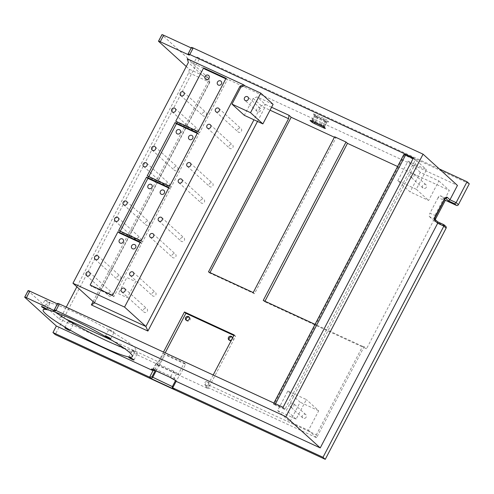 <?xml version="1.0" encoding="UTF-8"?>
<svg xmlns="http://www.w3.org/2000/svg" width="494" height="494" viewBox="0 0 494 494"><rect width="100%" height="100%" fill="white"/><g stroke="black" fill="none" stroke-linecap="round" stroke-linejoin="round"><path stroke-width="0.37" stroke-dasharray="2.47 1.85" d="M287.811 391.007L306.354 399.572L296.122 419.14L277.585 410.576L287.811 391.007L300.154 402.221L289.922 421.79L308.46 430.354L318.692 410.786L306.354 399.572M318.692 410.786L300.154 402.221M306.163 417.146A2.223 2.025 132.3 0 1 302.816 417.93A2.223 2.025 132.3 0 1 302.81 414.923A2.223 2.025 132.3 0 1 306.163 417.146M293.819 405.932A2.223 2.025 -47.7 0 0 290.466 403.709A2.223 2.025 -47.7 0 0 290.472 406.723A2.223 2.025 -47.7 0 0 293.819 405.932M277.585 410.576L289.922 421.79M273.102 104.333L257.034 96.91L253.194 98.38L244.332 115.337M260.566 110.693A2.223 2.025 132.3 0 1 257.22 111.483A2.223 2.025 132.3 0 1 257.213 108.476A2.223 2.025 132.3 0 1 260.566 110.693M397.756 180.705L407.988 161.137L426.526 169.701L416.294 189.27L397.756 180.705L410.1 191.919L428.638 200.484L438.863 180.915L420.326 172.35L410.1 191.919M413.997 176.062A2.223 2.025 -47.7 0 0 410.644 173.839A2.223 2.025 -47.7 0 0 410.644 176.846A2.223 2.025 -47.7 0 0 413.997 176.062M426.334 187.275A2.223 2.025 132.3 0 1 422.988 188.06A2.223 2.025 132.3 0 1 422.981 185.052A2.223 2.025 132.3 0 1 426.334 187.275M420.326 172.35L407.988 161.137M416.294 189.27L428.638 200.484M253.194 98.38L261.301 105.741A2.964 0.333 -152.4 0 0 264.673 107.704L270.039 110.181M296.122 419.14L286.403 410.31L416.806 160.871L426.526 169.701M438.863 180.915L449.312 190.406L444.538 199.533M444.372 199.385L440.395 195.772L445.341 198.057A1.482 1.352 -47.7 0 0 445.489 198.113M437.752 221.874L434.424 218.928A2.964 1.167 -65.2 0 1 434.887 215.501L443.075 199.848L438.129 197.563A2.964 1.167 -65.2 0 1 440.271 195.692A2.964 1.167 -65.2 0 1 440.395 195.772M438.129 197.563L429.947 213.217L435.751 215.779M434.739 219.138A1.482 1.352 132.3 0 1 434.85 219.25L434.739 219.138A1.482 1.352 132.3 0 0 434.424 218.928L429.484 216.644A2.964 1.167 -65.2 0 1 429.947 213.217M429.484 216.644L433.621 220.41L366.511 348.783L264.673 301.735L264.945 301.217M308.46 430.354L316.568 437.715L316.358 434.782L208.085 384.764L205.819 386.555L316.568 437.715L364.171 346.658L366.511 348.783M413.126 158.568L415.46 159.642L285.05 409.088L275.164 404.518A2.964 0.333 -152.4 0 0 273.441 403.962A2.964 0.333 -152.4 0 0 273.596 404.191L286.403 410.31M416.806 160.871L403.999 154.752A2.964 0.333 27.6 0 1 403.845 154.523M404.45 155.159L274.047 404.605M271.577 107.247L265.136 104.277L257.034 96.91M334.413 137.246L335.914 137.937L254.478 293.708L209.74 273.04L209.975 272.583M334.654 136.789L335.914 137.937M397.577 166.503L449.312 190.406M413.49 157.858L415.46 159.642M187.245 58.761L208.592 78.151L189.282 69.234L186.269 66.499M285.05 409.088L283.087 407.297M28.109 290.626A2.964 0.333 -152.4 0 0 28.263 290.861L24.854 297.382M55.47 311.121L58.879 304.6L57.817 303.631L54.408 310.158M57.397 303.915L58.879 304.6M191.474 47.436A2.964 0.333 -152.4 0 0 191.629 47.671L188.22 54.192M161.927 34.66A2.964 0.333 -152.4 0 0 162.081 34.895L158.667 41.416M61.454 316.277L58.872 318.673L28.263 290.861M189.282 69.234L188.819 72.661L76.866 286.804M66.239 307.126L62.195 314.863M469.3 183.805L199.249 59.052L197.001 57.001L193.592 63.528L162.081 34.895M199.249 59.052L55.205 334.58M191.209 47.949L192.697 48.634L191.629 47.671M192.697 48.634L189.282 55.161M193.592 63.528L457.463 185.429M132.269 350.938A2.964 0.333 -152.4 0 0 135.115 352.648A2.964 0.333 -152.4 0 0 137.363 353.451A2.964 0.333 -152.4 0 0 134.893 351.784A2.964 0.333 -152.4 0 0 132.114 350.709A2.964 0.333 -152.4 0 0 132.269 350.938M45.096 300.272A2.964 0.333 -152.4 0 0 47.949 301.982A2.964 0.333 -152.4 0 0 50.197 302.785A2.964 0.333 -152.4 0 0 47.72 301.118A2.964 0.333 -152.4 0 0 44.942 300.043A2.964 0.333 -152.4 0 0 45.096 300.272M123.549 347.838A50.376 5.706 -152.4 0 0 135.794 350.085A50.376 5.706 -152.4 0 0 93.792 321.693A50.376 5.706 -152.4 0 0 46.51 303.409A50.376 5.706 -152.4 0 0 49.134 307.336A50.376 5.706 -152.4 0 0 55.347 312.183M108.995 329.794A2.964 0.333 -152.4 0 0 111.848 331.505A2.964 0.333 -152.4 0 0 114.089 332.308A2.964 0.333 -152.4 0 0 111.619 330.634A2.964 0.333 -152.4 0 0 108.841 329.56A2.964 0.333 -152.4 0 0 108.995 329.794M68.37 321.421A2.964 0.333 -152.4 0 0 71.222 323.132A2.964 0.333 -152.4 0 0 73.464 323.934A2.964 0.333 -152.4 0 0 70.994 322.267A2.964 0.333 -152.4 0 0 68.215 321.186A2.964 0.333 -152.4 0 0 68.37 321.421M58.872 318.673L156.135 363.603L158.475 365.733L165.212 352.846M205.819 386.555L208.159 388.685L179.736 375.551L176.945 373.013L174.215 378.231A1.482 1.352 -47.7 0 0 174.456 379.905M155.283 370.519L153.572 368.697A2.964 0.333 27.6 0 1 153.418 368.468A2.964 0.333 27.6 0 1 155.147 369.024L170.844 376.274L173.573 371.056A2.964 0.333 27.6 0 1 176.945 373.013M173.573 371.056L157.876 363.806L155.147 369.024A1.482 0.587 -65.2 0 1 154.147 369.981M152.813 369.419A1.482 1.352 132.3 0 0 153.572 368.697L156.302 363.479A2.964 0.333 27.6 0 1 156.147 363.251A2.964 0.333 27.6 0 1 157.876 363.806M156.302 363.479L158.475 365.733M445.872 226.493A1.482 1.352 -47.7 0 0 445.557 226.283L443.754 224.647M434.967 217.842L433.621 220.41L434.436 221.145L445.557 226.283M435.245 219.595L434.436 221.145M229.321 340.15A2.149 1.957 -47.7 0 0 232.563 340.31A2.149 1.957 -47.7 0 0 232.094 337.099M186.436 320.34A2.149 1.957 -47.7 0 0 189.677 320.495A2.149 1.957 -47.7 0 0 189.208 317.284M205.652 383.437A2.149 1.957 -47.7 0 0 208.894 385.579A2.149 1.957 -47.7 0 0 208.894 382.671A2.149 1.957 -47.7 0 0 205.652 383.437M439.327 168.954L197.001 57.001M209.19 184.034A2.223 2.025 132.3 0 1 212.544 183.243A2.223 2.025 132.3 0 1 212.544 186.25A2.223 2.025 132.3 0 1 209.19 184.034M174.03 167.787A2.223 2.025 132.3 0 1 177.377 166.997A2.223 2.025 132.3 0 1 177.383 170.01A2.223 2.025 132.3 0 1 174.03 167.787M180.65 238.627A2.223 2.025 132.3 0 1 183.996 237.842A2.223 2.025 132.3 0 1 184.003 240.85A2.223 2.025 132.3 0 1 180.65 238.627M202.571 113.188A2.223 2.025 132.3 0 1 205.924 112.404A2.223 2.025 132.3 0 1 205.93 115.411A2.223 2.025 132.3 0 1 202.571 113.188M116.942 276.986A2.223 2.025 132.3 0 1 120.295 276.195A2.223 2.025 132.3 0 1 120.295 279.203A2.223 2.025 132.3 0 1 116.942 276.986M143.581 309.534A2.223 2.025 132.3 0 1 146.928 308.744A2.223 2.025 132.3 0 1 146.934 311.757A2.223 2.025 132.3 0 1 143.581 309.534M229.21 145.742A2.223 2.025 132.3 0 1 232.557 144.952A2.223 2.025 132.3 0 1 232.563 147.959A2.223 2.025 132.3 0 1 229.21 145.742M136.962 238.695A2.223 2.025 132.3 0 1 140.308 237.904A2.223 2.025 132.3 0 1 140.315 240.911A2.223 2.025 132.3 0 1 136.962 238.695M200.669 200.342A2.223 2.025 132.3 0 1 204.016 199.551A2.223 2.025 132.3 0 1 204.022 202.559A2.223 2.025 132.3 0 1 200.669 200.342M165.502 184.095A2.223 2.025 132.3 0 1 168.855 183.305A2.223 2.025 132.3 0 1 168.862 186.312A2.223 2.025 132.3 0 1 165.502 184.095M172.122 254.935A2.223 2.025 132.3 0 1 175.475 254.151A2.223 2.025 132.3 0 1 175.475 257.158A2.223 2.025 132.3 0 1 172.122 254.935M194.049 129.496A2.223 2.025 132.3 0 1 197.396 128.712A2.223 2.025 132.3 0 1 197.402 131.719A2.223 2.025 132.3 0 1 194.049 129.496M108.421 293.294A2.223 2.025 132.3 0 1 111.768 292.504A2.223 2.025 132.3 0 1 111.774 295.511A2.223 2.025 132.3 0 1 108.421 293.294M152.109 293.226A2.223 2.025 132.3 0 1 155.456 292.442A2.223 2.025 132.3 0 1 155.462 295.449A2.223 2.025 132.3 0 1 152.109 293.226M237.738 129.434A2.223 2.025 132.3 0 1 241.084 128.644A2.223 2.025 132.3 0 1 241.091 131.651A2.223 2.025 132.3 0 1 237.738 129.434M145.489 222.386A2.223 2.025 132.3 0 1 148.836 221.596A2.223 2.025 132.3 0 1 148.842 224.603A2.223 2.025 132.3 0 1 145.489 222.386M156.085 370.889L158.778 365.733L179.421 375.267L173.283 387.006L173.845 388.969M169.769 377.212A1.482 0.587 -65.2 0 0 170.844 376.274A2.964 0.333 27.6 0 1 174.215 378.231L176.012 379.867L172.258 386.796M176.012 379.867L175.821 381.146M157.654 364.708L178.291 374.242L184.182 362.973L163.545 353.438L157.654 364.708L158.778 365.733M179.421 375.267L178.291 374.242M163.545 353.438L164.984 354.748L185.621 364.282L179.736 375.551M184.182 362.973L185.621 364.282M159.093 366.017L164.984 354.748M188.819 72.661L208.128 81.578A2.964 0.333 -152.4 0 0 209.851 82.134A2.964 0.333 -152.4 0 0 209.851 82.09A2.964 0.333 -152.4 0 0 209.697 81.905L188.356 62.51M364.171 346.658L362.596 346.331L316.358 434.782M156.135 363.603L158.401 361.812L112.2 340.471M66.023 319.136L61.139 316.882M158.401 361.812L163.502 352.055M213.186 375.008L208.085 384.764M362.596 346.331L315.055 324.367M204.843 382.696A2.149 1.957 132.3 0 1 208.079 381.936A2.149 1.957 132.3 0 1 208.085 384.845A2.149 1.957 132.3 0 1 204.843 382.696M232.322 338.396A2.149 1.957 132.3 0 1 231.655 339.674M168.967 187.504L170.319 188.727L142.457 242.023L120.023 231.661L120.277 231.173M141.105 240.794L142.457 242.023L120.023 231.661L118.671 230.432M168.713 187.986L170.319 188.727L142.457 242.023M197.507 132.905L198.86 134.133L170.998 187.424L148.564 177.062L148.824 176.574L148.564 177.062L147.218 175.833M169.646 186.195L170.998 187.424L148.564 177.062M197.254 133.386L198.86 134.133M140.426 242.097L141.772 243.326L113.91 296.622L91.483 286.254L91.736 285.773L91.483 286.254L90.13 285.032M112.564 295.393L113.91 296.622L91.483 286.254M140.166 242.585L141.772 243.326M226.054 78.305L227.401 79.534L199.545 132.824L177.111 122.463L177.365 121.975L177.111 122.463L175.759 121.234M198.193 131.602L199.545 132.824L177.111 122.463M225.801 78.793L227.401 79.534L199.545 132.824M234.137 334.932L235.576 336.241L208.159 388.685M233.866 335.445L235.576 336.241M263.228 300.426L264.673 301.735M208.474 271.891L209.74 273.04M253.218 292.559L254.478 293.708M118.418 293.627L127.279 297.721L135.696 281.623L126.835 277.529L118.418 293.627M257.498 121.425L264.673 107.704L265.136 104.277L261.301 105.741L253.959 119.789M275.164 404.518L275.535 403.808M403.999 154.752L273.596 404.191M313.665 114.17A2.964 0.333 27.6 0 1 315.234 114.497L323.885 118.492A2.964 0.333 27.6 0 1 327.256 120.45L328.609 121.678A2.964 0.333 27.6 0 1 327.034 121.357L318.383 117.356A2.964 0.333 27.6 0 1 315.011 115.398L313.665 114.17A1.482 1.352 132.3 0 1 314.215 116.047L317.253 118.251L326.769 122.531L323.656 120.203L315.005 116.207A1.482 0.587 114.8 0 0 315.234 114.497M445.637 198.032L445.218 197.977A2.964 1.167 -65.2 0 0 443.075 199.848L443.939 200.126M440.271 195.692L445.218 197.977A2.964 1.167 -65.2 0 1 445.341 198.057L445.44 198.15M172.604 386.394L173.283 387.006L172.369 386.586M318.383 117.356A1.482 0.587 114.8 0 0 318.327 117.319A1.482 0.587 114.8 0 0 317.253 118.251L315.209 122.166L312.171 119.962L321.606 124.118L324.644 126.328A1.482 1.352 -47.7 0 0 324.885 127.995L324.725 126.439L315.209 122.166A1.482 0.587 114.8 0 0 315.048 122.518M328.609 121.678A1.482 1.352 -47.7 0 0 326.688 122.413L324.725 126.439L326.769 122.531L328.139 121.777L326.979 121.314A1.482 0.587 -65.2 0 1 327.034 121.357M323.595 126.822A1.482 0.587 -65.2 0 1 323.86 126.161L325.904 122.253A1.482 0.587 -65.2 0 1 326.979 121.314L315.326 115.608A1.482 1.352 -47.7 0 0 315.011 115.398M313.159 121.648A1.482 1.352 -47.7 0 0 313.523 121.184L315.567 117.276A1.482 1.352 -47.7 0 0 315.326 115.608L313.98 114.38L314.215 116.047L312.171 119.962A1.482 1.352 132.3 0 1 311.195 120.758M323.885 118.492A1.482 0.587 -65.2 0 1 323.656 120.203L321.606 124.118A1.482 0.587 -65.2 0 1 320.606 125.075M323.533 126.767A1.482 1.352 132.3 0 1 323.292 125.099L325.342 121.184A1.482 1.352 132.3 0 1 327.256 120.45M311.955 121.079A1.482 0.587 114.8 0 0 312.955 120.122L315.005 116.207L314.141 115.929L312.091 119.844L310.726 120.598M93.119 301.575L208.128 81.578L208.592 78.151L209.697 81.905L94.298 302.643M305.805 414.645L293.461 403.431M302.816 417.93L290.472 406.723M260.208 108.192L247.871 96.978M257.22 111.483L244.876 100.27M425.976 184.768L413.632 173.555M422.988 188.06L410.644 176.846M273.441 403.962L273.911 403.061M133.954 359.978L137.363 353.451M128.699 357.23L132.114 350.709M46.782 309.312L50.197 302.785M41.533 306.564L44.942 300.043M132.386 356.612L135.794 350.085M43.102 309.929L46.51 303.409M110.681 338.828L114.089 332.308M105.426 336.087L108.841 329.56M70.055 330.461L73.464 323.934M64.807 327.713L68.215 321.186M187.306 166.317L209.549 186.534M190.295 163.032L212.544 183.243M152.146 150.077L174.388 170.288M155.135 146.786L177.377 166.997M158.765 220.917L181.008 241.134M161.754 217.626L183.996 237.842M180.687 95.478L202.935 115.689M183.675 92.187L205.924 112.404M95.058 259.27L117.306 279.487M98.047 255.985L120.295 276.195M121.697 291.824L143.939 312.035M124.686 288.533L146.928 308.744M207.326 128.032L229.568 148.243M210.314 124.741L232.557 144.952M115.077 220.985L137.32 241.196M118.066 217.693L140.308 237.904M178.779 182.626L201.027 202.843M181.773 179.341L204.016 199.551M143.618 166.385L165.867 186.596M146.607 163.094L168.855 183.305M150.238 237.225L172.48 257.436M153.226 233.934L175.475 254.151M172.165 111.786L194.408 131.997M175.154 108.495L197.396 128.712M86.536 275.578L108.779 295.795M89.525 272.293L111.768 292.504M130.218 275.516L152.467 295.727M133.207 272.225L155.456 292.442M215.847 111.724L238.096 131.935M218.842 108.433L241.084 128.644M123.605 204.677L145.847 224.887M126.594 201.385L148.836 221.596M152.152 369.209L153.418 368.468L156.147 363.251M175.666 380.275L175.407 380.769M208.592 78.151L209.851 82.09M94.342 303.088L209.851 82.134M205.189 385.116L206.004 385.851M208.079 381.936L208.894 382.671M185.972 320.032L186.781 320.773M188.862 316.852L189.671 317.593M228.858 339.847L229.667 340.582M231.748 336.667L232.557 337.402"/><path stroke-width="0.74" d="M231.989 104.123L244.332 115.337L262.87 123.901L273.102 104.333L260.758 93.119L250.526 112.688L231.989 104.123L240.856 87.166L244.691 85.697L260.758 93.119M262.87 123.901L250.526 112.688M248.229 99.479A2.223 2.025 -47.7 0 0 244.876 97.262A2.223 2.025 -47.7 0 0 244.876 100.27A2.223 2.025 -47.7 0 0 248.229 99.479M253.959 119.789L145.897 326.485L94.298 302.643L94.342 303.088L91.365 304.928L147.91 331.048L145.897 326.485L124.556 307.089L239.954 86.345L240.856 87.166M244.691 85.697L243.789 84.882L239.954 86.345M445.44 198.15L448.49 200.922L454.671 203.775L456.468 205.411L445.347 200.274L444.372 199.385M273.911 403.061L403.845 154.523A2.964 0.333 27.6 0 1 405.568 155.079L413.126 158.568M270.039 110.181L288.545 118.733L289.009 115.306L271.577 107.247M289.009 115.306L291.17 117.269L334.413 137.246M315.055 324.367L263.228 300.426L346.028 142.05L334.654 136.789L253.218 292.559L208.474 271.891L288.545 118.733M346.028 142.05L347.473 143.359L397.577 166.503M189.795 54.513L413.49 157.858L283.087 407.297L59.385 303.958A2.964 0.333 -152.4 0 0 57.662 303.402L54.254 309.923A2.964 0.333 27.6 0 1 55.976 310.479L285.859 416.677L423.08 154.19L193.203 47.992A2.964 0.333 -152.4 0 0 191.474 47.436L188.066 53.963A2.964 0.333 27.6 0 1 189.795 54.513L193.203 47.992M186.269 66.499L158.667 41.416A2.964 0.333 27.6 0 1 158.512 41.187A2.964 0.333 27.6 0 1 160.241 41.743L189.282 55.161L188.22 54.192A2.964 0.333 27.6 0 1 188.066 53.963M94.298 302.643L72.958 283.247L188.356 62.51L187.245 58.761L243.789 84.882M155.178 370.469L153.004 370.661L56.365 326.015L24.854 297.382A2.964 0.333 27.6 0 1 24.7 297.153A2.964 0.333 27.6 0 1 26.423 297.703L29.838 291.182A2.964 0.333 -152.4 0 0 28.109 290.626L24.7 297.153M54.254 309.923A2.964 0.333 27.6 0 0 54.408 310.158L55.47 311.121L26.423 297.703M29.838 291.182L57.397 303.915M437.665 221.825L437.678 223.257L320.236 447.916L176.117 381.337L174.771 380.108A4.446 0.5 -152.4 0 0 169.708 377.169L154.011 369.92A4.446 0.5 -152.4 0 0 151.658 369.432L153.004 370.661L149.596 377.181L151.967 376.86L155.283 370.519M320.236 447.916L285.859 416.677M64.961 327.942A2.964 0.333 27.6 0 1 64.807 327.713A2.964 0.333 27.6 0 1 67.585 328.788A2.964 0.333 27.6 0 1 70.055 330.461A2.964 0.333 27.6 0 1 67.814 329.652A2.964 0.333 27.6 0 1 64.961 327.942M105.58 336.315A2.964 0.333 27.6 0 1 105.426 336.087A2.964 0.333 27.6 0 1 108.211 337.161A2.964 0.333 27.6 0 1 110.681 338.828A2.964 0.333 27.6 0 1 108.433 338.026A2.964 0.333 27.6 0 1 105.58 336.315M45.72 313.857A50.376 5.706 27.6 0 1 43.102 309.929A50.376 5.706 27.6 0 1 90.383 328.22A50.376 5.706 27.6 0 1 132.386 356.612A50.376 5.706 27.6 0 1 94.206 342.953A50.376 5.706 27.6 0 1 45.72 313.857M41.687 306.799A2.964 0.333 27.6 0 1 41.533 306.564A2.964 0.333 27.6 0 1 44.312 307.639A2.964 0.333 27.6 0 1 46.782 309.312A2.964 0.333 27.6 0 1 44.54 308.509A2.964 0.333 27.6 0 1 41.687 306.799M128.854 357.465A2.964 0.333 27.6 0 1 128.699 357.23A2.964 0.333 27.6 0 1 131.484 358.304A2.964 0.333 27.6 0 1 133.954 359.978A2.964 0.333 27.6 0 1 131.707 359.175A2.964 0.333 27.6 0 1 128.854 357.465M160.241 41.743L163.65 35.216A2.964 0.333 -152.4 0 0 161.927 34.66L158.512 41.187M76.866 286.804L66.239 307.126M62.195 314.863L61.454 316.277M437.752 221.874L443.945 224.745L443.859 226.116L446.113 228.16L325.256 459.34L55.205 334.58L52.957 332.536L149.596 377.181L151.17 378.614L152.64 377.472L156.085 370.889M56.365 326.015L52.957 332.536M163.65 35.216L191.209 47.949M448.49 200.922L449.96 199.78L457.463 185.429L423.08 154.19M55.347 312.183A50.376 5.706 -152.4 0 0 106.457 340.656A50.376 5.706 -152.4 0 0 123.549 347.838M446.113 228.16A1.482 1.352 -47.7 0 0 445.872 226.493L443.945 224.745M454.671 203.775L456.135 202.633L467.046 181.755L439.327 168.954M456.468 205.411A1.482 1.352 -47.7 0 0 458.389 204.677L469.3 183.805L467.046 181.755M445.347 200.274L435.245 219.595M232.094 337.099A2.149 1.957 -47.7 0 0 229.321 340.15M189.208 317.284A2.149 1.957 -47.7 0 0 186.436 320.34M444.538 199.533L434.967 217.842M325.256 459.34L323.002 457.29L443.859 226.116L437.678 223.257L434.979 220.806A1.482 1.352 132.3 0 0 434.85 219.25L437.764 221.886M186.948 163.817A2.223 2.025 132.3 0 1 190.295 163.032A2.223 2.025 132.3 0 1 190.301 166.04A2.223 2.025 132.3 0 1 186.948 163.817M151.788 147.576A2.223 2.025 132.3 0 1 155.135 146.786A2.223 2.025 132.3 0 1 155.141 149.793A2.223 2.025 132.3 0 1 151.788 147.576M158.407 218.416A2.223 2.025 132.3 0 1 161.754 217.626A2.223 2.025 132.3 0 1 161.76 220.639A2.223 2.025 132.3 0 1 158.407 218.416M180.329 92.977A2.223 2.025 132.3 0 1 183.675 92.187A2.223 2.025 132.3 0 1 183.682 95.194A2.223 2.025 132.3 0 1 180.329 92.977M94.7 256.769A2.223 2.025 132.3 0 1 98.047 255.985A2.223 2.025 132.3 0 1 98.053 258.992A2.223 2.025 132.3 0 1 94.7 256.769M121.339 289.323A2.223 2.025 132.3 0 1 124.686 288.533A2.223 2.025 132.3 0 1 124.692 291.54A2.223 2.025 132.3 0 1 121.339 289.323M206.967 125.532A2.223 2.025 132.3 0 1 210.314 124.741A2.223 2.025 132.3 0 1 210.321 127.748A2.223 2.025 132.3 0 1 206.967 125.532M114.719 218.484A2.223 2.025 132.3 0 1 118.066 217.693A2.223 2.025 132.3 0 1 118.072 220.701A2.223 2.025 132.3 0 1 114.719 218.484M178.42 180.125A2.223 2.025 132.3 0 1 181.773 179.341A2.223 2.025 132.3 0 1 181.773 182.348A2.223 2.025 132.3 0 1 178.42 180.125M143.26 163.885A2.223 2.025 132.3 0 1 146.607 163.094A2.223 2.025 132.3 0 1 146.613 166.101A2.223 2.025 132.3 0 1 143.26 163.885M149.88 234.724A2.223 2.025 132.3 0 1 153.226 233.934A2.223 2.025 132.3 0 1 153.233 236.941A2.223 2.025 132.3 0 1 149.88 234.724M171.801 109.285A2.223 2.025 132.3 0 1 175.154 108.495A2.223 2.025 132.3 0 1 175.16 111.502A2.223 2.025 132.3 0 1 171.801 109.285M86.172 273.077A2.223 2.025 132.3 0 1 89.525 272.293A2.223 2.025 132.3 0 1 89.525 275.3A2.223 2.025 132.3 0 1 86.172 273.077M129.86 273.015A2.223 2.025 132.3 0 1 133.207 272.225A2.223 2.025 132.3 0 1 133.213 275.232A2.223 2.025 132.3 0 1 129.86 273.015M215.489 109.223A2.223 2.025 132.3 0 1 218.842 108.433A2.223 2.025 132.3 0 1 218.842 111.44A2.223 2.025 132.3 0 1 215.489 109.223M123.241 202.176A2.223 2.025 132.3 0 1 126.594 201.385A2.223 2.025 132.3 0 1 126.594 204.393A2.223 2.025 132.3 0 1 123.241 202.176M175.407 380.769L172.258 386.796L172.412 387.666L174.283 389.291L172.709 387.858L323.002 457.29M172.412 387.666L172.709 387.858L176.117 381.337L174.456 379.905A1.482 1.352 -47.7 0 0 174.771 380.108M112.2 340.471L66.023 319.136M163.502 352.055L184.453 311.98L234.137 334.932L213.186 375.008M72.958 283.247L124.556 307.089M185.627 317.617A2.149 1.957 132.3 0 1 188.862 316.852A2.149 1.957 132.3 0 1 188.869 319.76A2.149 1.957 132.3 0 1 185.627 317.617M231.655 339.674A2.149 1.957 132.3 0 1 228.512 337.427A2.149 1.957 132.3 0 1 232.322 338.396M168.967 187.504L141.105 240.794L118.671 230.432L146.533 177.136L168.967 187.504M146.533 177.136L147.885 178.365L168.713 187.986M120.277 231.173L147.885 178.365M197.507 132.905L169.646 186.195L147.218 175.833L175.08 122.543L197.507 132.905M175.08 122.543L176.426 123.766L197.254 133.386M148.824 176.574L176.426 123.766L148.564 177.062M140.426 242.097L112.564 295.393L90.13 285.032L117.992 231.735L140.426 242.097M117.992 231.735L119.344 232.964L140.166 242.585M91.736 285.773L91.483 286.254M226.054 78.305L198.193 131.602L175.759 121.234L203.621 67.944L226.054 78.305M203.621 67.944L204.973 69.172L225.801 78.793M177.365 121.975L177.111 122.463M184.453 311.98L185.892 313.289L233.866 335.445M165.212 352.846L185.892 313.289M264.945 301.217L347.473 143.359M209.975 272.583L291.17 117.269M209.079 78.194A2.371 2.161 -47.7 0 0 207.054 75.014A2.371 2.161 -47.7 0 0 205.164 78.632A2.371 2.161 -47.7 0 0 209.079 78.194M221.436 83.9A2.371 2.161 -47.7 0 0 219.416 80.726A2.371 2.161 -47.7 0 0 217.527 84.338A2.371 2.161 -47.7 0 0 221.436 83.9M180.347 132.707A2.371 2.161 -47.7 0 0 178.328 129.527A2.371 2.161 -47.7 0 0 176.438 133.145A2.371 2.161 -47.7 0 0 180.347 132.707M192.709 138.413A2.371 2.161 -47.7 0 0 190.684 135.239A2.371 2.161 -47.7 0 0 188.794 138.851A2.371 2.161 -47.7 0 0 192.709 138.413M164.348 193.098A2.371 2.161 -47.7 0 0 162.328 189.918A2.371 2.161 -47.7 0 0 160.439 193.537A2.371 2.161 -47.7 0 0 164.348 193.098M151.991 187.387A2.371 2.161 -47.7 0 0 149.972 184.213A2.371 2.161 -47.7 0 0 148.077 187.825A2.371 2.161 -47.7 0 0 151.991 187.387M123.259 241.899A2.371 2.161 -47.7 0 0 121.24 238.726A2.371 2.161 -47.7 0 0 119.35 242.338A2.371 2.161 -47.7 0 0 123.259 241.899M135.622 247.611A2.371 2.161 -47.7 0 0 133.602 244.431A2.371 2.161 -47.7 0 0 131.713 248.05A2.371 2.161 -47.7 0 0 135.622 247.611M275.535 403.808L405.568 155.079M311.825 121.018A2.964 0.333 -152.4 0 0 310.251 120.697L311.603 121.919A2.964 0.333 -152.4 0 0 314.974 123.883L323.626 127.878A2.964 0.333 -152.4 0 0 325.2 128.199L323.848 126.977A2.964 0.333 -152.4 0 0 320.476 125.013L311.825 121.018A1.482 0.587 114.8 0 0 311.887 121.061A1.482 0.587 114.8 0 0 311.955 121.079M55.976 310.479L59.385 303.958M434.739 219.138L435.677 215.662A4.446 1.754 114.8 0 0 434.979 220.806M435.751 215.779L443.939 200.126L435.677 215.662M445.489 198.113A1.482 1.352 -47.7 0 0 447.255 197.322A4.446 1.754 114.8 0 0 443.859 200.008M458.389 204.677L456.135 202.633L449.96 199.78L447.255 197.322M172.369 386.586L151.967 376.86M151.17 378.614L174.283 389.291M152.813 369.419A1.482 1.352 132.3 0 1 151.658 369.432M152.306 369.216L169.769 377.212A1.482 0.587 -65.2 0 1 169.708 377.169M323.848 126.977A1.482 1.352 132.3 0 1 323.533 126.767L324.885 127.995A1.482 1.352 -47.7 0 0 325.2 128.199M323.626 127.878A1.482 0.587 -65.2 0 1 323.595 126.822M315.048 122.518A1.482 0.587 114.8 0 0 314.974 123.883M311.603 121.919A1.482 1.352 -47.7 0 0 313.159 121.648M311.195 120.758A1.482 1.352 132.3 0 1 310.251 120.697M147.91 331.048L257.498 121.425M93.119 301.575L91.365 304.928M443.847 224.677L437.721 221.849M443.939 200.126L445.637 198.032L445.218 197.977M174.456 379.905L169.769 377.212M310.856 120.61L323.533 126.767"/></g></svg>
